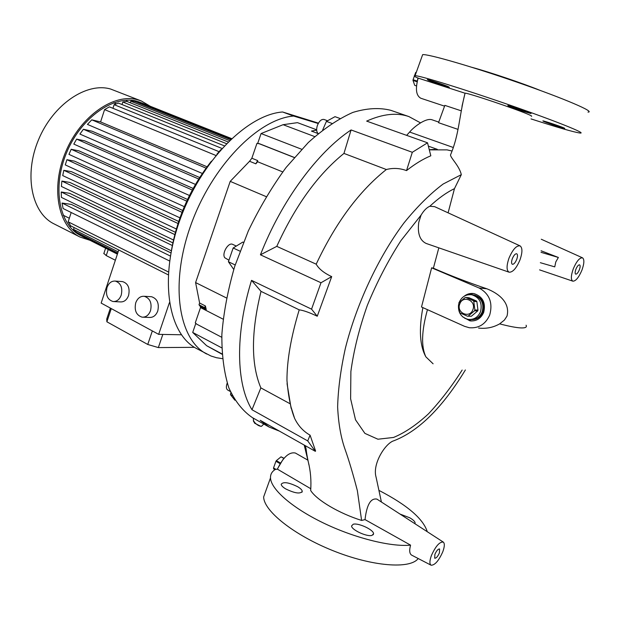 <?xml version="1.0" encoding="UTF-8"?>
<svg xmlns="http://www.w3.org/2000/svg" width="620" height="620" viewBox="0 0 620 620"><rect width="100%" height="100%" fill="white"/><g stroke="black" fill="none" stroke-linecap="round" stroke-linejoin="round"><path stroke-width="0.93" d="M459.087 302.645L459.172 302.413C461.745 296.67 465.984 294.136 471.867 294.795C479.671 297.476 482.554 303.126 480.515 311.752C477.974 317.37 473.835 319.912 468.1 319.385C461.079 317.378 457.893 312.48 458.544 304.676M482.213 311.86C479.756 317.347 475.726 319.897 470.131 319.517C475.726 319.897 479.756 317.347 482.213 311.86C484.251 303.265 481.368 297.631 473.579 294.95C481.368 297.631 484.251 303.265 482.213 311.86M472.882 309.675C469.72 318.959 456.041 312.868 459.784 303.94C462.846 294.702 476.625 300.638 472.882 309.675M467.418 316.185L471.371 316.247L467.418 316.185L460.079 312.937L459.575 312.232L458.815 302.909L465.054 297.608L465.876 297.476L469.014 297.755L476.361 300.94L476.873 301.638L473.765 301.382L473.254 300.677L465.876 297.476M468.239 316.068L474.548 310.767L477.656 310.976L477.966 310.147L474.866 309.938L474.548 310.767M476.361 300.94L473.254 300.677M474.866 309.938L473.765 301.382M477.966 310.147L476.873 301.638M471.371 316.247L477.656 310.976M471.735 294.763L473.579 294.95L471.735 294.763M471.417 319.61C476.827 319.781 480.709 317.215 483.065 311.914C485.096 303.335 482.221 297.709 474.439 295.035L473.021 294.864M416.508 85.924L415.028 85.467M417.275 81.088L413.075 79.724L413.021 80.46L417.151 81.801M414.718 85.343L413.021 80.46M413.075 79.724L415.702 72.408L416.206 72.571M416.439 71.928L416.632 71.385M418.004 78.05L417.183 81.669M284.038 458.257L281.046 456.824L283.867 458.451M275.985 469.363L273.544 467.93L273.544 468.503L275.226 469.495M274.559 469.937L273.544 468.503M273.544 467.93L275.939 461.264L279.791 463.504M280.209 462.861L276.365 460.629L275.939 461.264M276.365 460.629L281.046 456.824M282.922 459.591L277.272 469.17M216.853 154.287L220.898 149.567M420.523 122.868L408.929 116.591C396.87 112.383 382.78 113.886 366.653 121.109L427.529 142.809L430.822 155.798C423.065 158.991 414.966 163.928 406.526 170.601C399.861 168.152 393.127 167.787 386.338 169.524L343.953 153.419L351.083 129.952L412.315 152.295L427.529 142.809M318.447 123.14L282.588 111.987C247.147 114.553 200.663 161.409 179.839 220.178C158.774 278.915 168.198 334.087 196.548 348.533L210.994 356.012L216.558 357.74L222.394 358.654M282.588 111.987L293.609 116.049C258.354 118.784 211.838 166.098 190.805 225.262C169.524 284.386 178.63 339.729 206.754 354.043M439.417 552.877L439.596 548.979C438.115 548.87 436.55 550.661 434.891 554.334L434.705 558.225C436.193 558.326 437.767 556.543 439.417 552.877M516.724 259.392C517.762 256.354 517.762 254.479 516.724 253.758C515.267 253.619 513.802 255.254 512.337 258.664C511.306 261.694 511.306 263.57 512.337 264.283C513.802 264.422 515.267 262.787 516.724 259.392M575.918 269.212C577.204 266.22 578.429 264.755 579.576 264.817C580.39 265.414 580.312 267.073 579.359 269.778C578.072 272.761 576.848 274.226 575.701 274.156C574.887 273.567 574.965 271.917 575.918 269.212M462.76 316.905L469.952 320.858C476.3 321.439 480.88 318.618 483.693 312.403C485.956 302.862 482.763 296.608 474.122 293.624C470.44 293.004 467.1 293.888 464.109 296.275M473.324 293.5L466.163 295.267M448.252 86.637C443.974 84.762 428.296 79.484 427.32 79.585L428.498 80.282C432.9 82.189 448.26 87.358 449.345 87.296L448.252 86.637M524.032 111.553L531.014 113.545C530.503 112.917 525.062 110.887 514.685 107.446L507.811 105.493C508.361 106.129 513.763 108.151 524.032 111.553M564.146 128.007C560.682 126.418 543.918 120.799 542.872 120.877L543.57 121.35C547.165 122.977 563.603 128.487 564.774 128.449L564.146 128.007M285.649 488.878C294.756 493.318 300.289 494.148 302.265 491.358C302.103 490.017 300.584 488.475 297.709 486.746C288.695 482.344 283.185 481.539 281.185 484.305C281.333 485.623 282.821 487.15 285.649 488.878M353.222 524.241L351.579 525.907C351.238 529.759 367.017 537.106 372.023 535.386L373.573 533.743C373.806 529.852 358.321 522.652 353.222 524.241M414.896 523.698L415.137 522.923C414.912 521.459 413.121 519.754 409.781 517.793L400.047 514.081M442.781 551.792C438.743 560.79 434.853 565.262 431.101 565.215C429.42 564.037 429.536 560.782 431.443 555.442C435.705 546.073 439.665 541.632 443.323 542.105C444.811 543.476 444.625 546.708 442.781 551.792M304.211 445.075L308.295 461.916C310.589 470.999 311.387 480.523 310.674 490.505C316.774 500.208 339.241 513.43 361.607 520.436L365.033 519.614L365.18 518.343C366.986 504.354 370.899 497.945 376.929 499.115L443.261 542.066M365.033 519.614L410.572 545.143C409.138 550.452 409.502 553.776 411.649 555.132L431.032 565.177M519.963 259.927C522.521 252.534 522.567 247.861 520.118 245.9C516.476 245.319 512.771 249.395 509.005 258.106C506.377 265.887 506.432 270.591 509.16 272.211C512.817 272.327 516.421 268.235 519.963 259.927M520.017 245.853L434.636 206.654L429.831 206.251C426.816 207.506 423.894 210.451 421.073 215.101L418.771 222.293C417.338 233.329 419.786 240.382 426.134 243.443L509.051 272.18M581.909 270.204C578.77 277.512 575.755 281.178 572.865 281.178C570.733 279.829 570.88 275.699 573.306 268.778C576.608 261.144 579.7 257.502 582.56 257.842C584.482 259.454 584.265 263.578 581.909 270.204M540.33 262.694L554.753 266.871L555.791 261.942L558.372 257.463L541.028 252.325M431.636 267.825L479.028 287.967C489.467 293.756 493.032 302.785 489.707 315.03C485.507 324.306 478.671 328.53 469.224 327.716L464.582 326.345L421.499 306.993L431.636 267.825L433.38 268.204L438.828 247.845M478.578 328.081C486.196 328.918 493.225 327.515 499.658 323.865L504.417 320.067L507.005 316.099C510.407 302.552 498.682 293.454 486.925 288.812C467.79 282.325 449.942 275.451 433.38 268.204M461.993 106.299L465.054 93.163C467.953 92.837 518.111 109.732 529 114.7C531.441 115.777 532.224 116.297 531.348 116.25M253.216 418.771L253.596 418.299L253.363 420.422L254.634 422.437C257.021 425.002 259.315 426.289 261.508 426.296L263.787 424.049M260.772 426.296L254.634 423.204L253.425 420.709M227.199 383.113C225.959 386.562 226.129 388.872 227.718 390.042L230.33 391.491M234.871 400.21L230.493 394.638L230.834 392.623M327.244 120.644L324.004 119.458C321.423 119.048 319.222 121.047 317.386 125.465C316.2 129.371 316.479 132.076 318.215 133.587M322.687 129.975L326.407 121.388L335.002 116.676L339.946 118.451M233.748 269.475L228.408 261.741L233.159 247.985L242.87 242.056L243.443 242.319M115.359 260.245L106.229 255.587L103.881 253.417M121.233 295.097C119.49 299.584 116.746 301.731 113.018 301.529C107.446 299.646 105.447 294.981 107.004 287.533C108.764 282.991 111.53 280.844 115.328 281.085C120.83 283.007 122.799 287.672 121.233 295.097M113.948 301.584L120.373 301.909C124.093 302.111 126.821 299.979 128.565 295.523C130.115 288.161 128.146 283.526 122.659 281.62L121.799 281.558M150.528 310.659C148.754 315.177 145.948 317.347 142.112 317.169C136.268 315.247 134.137 310.457 135.741 302.8C137.524 298.236 140.368 296.058 144.266 296.29C150.048 298.243 152.133 303.041 150.528 310.659M143.181 317.2L149.389 317.432C153.21 317.611 156 315.456 157.767 310.976C159.363 303.413 157.279 298.662 151.513 296.716L150.536 296.654M150.342 106.307L141.391 101.006L110.577 89.024C86.568 81.972 53.119 104.408 38.525 139.733C23.669 174.964 31.721 213.102 54.048 223.882L80.12 237.088L89.931 240.273M141.391 101.006L137.787 99.812C114.041 92.899 80.53 116.002 65.619 151.993C50.46 187.899 58.055 226.463 80.12 237.088M142.778 103.323L137.291 101.316C114.018 94.589 81.243 117.25 66.673 152.474C51.863 187.604 59.303 225.331 80.925 235.732L82.181 236.328M235.716 245.791L232.647 244.365C228.408 241.932 221.534 253.557 224.766 257.734L228.679 260.067M251.852 158.224L257.656 160.572L255.843 163.827L249.558 161.27L251.852 158.224L256.951 143.383L259.672 143.809L294.283 157.441M255.843 163.827L257.626 161.743L257.656 160.572M200.306 306.512L199.012 304.769L204.53 307.59L206.251 309.558L200.306 306.512L200.516 307.582L223.092 319.153M199.012 304.769L199.617 303.017L205.414 305.97L204.53 307.59M205.414 305.97L206.251 309.558M200.516 307.582L195.269 322.849L196.858 324.229L221.751 337.28M259.672 143.809L258.602 143.507M199.617 303.017L195.595 282.573L230.214 181.373L266.213 196.649M195.595 282.573L226.478 297.957M258.982 143.631L294.221 157.511M211.42 161.161C190.782 187.341 177.498 216.837 171.577 249.651M118.761 249.992L101.153 303.087L158.65 334.358L181.397 334.769M169.415 302.676L158.65 334.358M110.375 308.101L106.725 319.052L106.88 321.796L147.746 344.464L158.34 347.58L194.486 347.332M169.632 261.005L63.101 208.522L62.031 203.042L71.362 204.414L170.95 252.906M171.352 250.782L61.419 197.408L61.217 191.991L69.634 193.324L172.848 242.854M173.468 239.987L61.388 186.434L61.884 181.079L69.812 182.419L175.383 232.275M176.32 228.958L62.721 175.584L63.829 170.306L71.502 171.686L178.668 221.441M179.924 217.822L65.263 164.897L66.937 159.697L74.555 161.154L182.714 210.475M187.527 199.454L78.926 150.846L71.192 149.281L186.736 201.151M193.153 188.449L84.684 140.833L76.64 139.12L192.293 190.03M199.656 177.498L92.078 131.215L83.406 129.262L198.702 179.002M79.771 233.926L79.531 234.678L82.654 236.592L117.382 254.138M117.482 253.844L79.531 234.678M74.129 227.587L73.54 229.392L76.423 232.237L117.738 253.076M118.141 251.844L73.54 229.392M206.057 168.129L91.776 119.838L100.58 121.923L104.579 109.608L109.391 106.849L218.418 151.412M207.049 166.788L100.58 121.923M69.432 226.238L71.478 226.254M127.503 101.665L126.178 100.2M66.937 159.697L181.978 212.319M63.829 170.306L177.994 223.487M61.884 181.079L174.778 234.577M61.217 191.991L172.321 245.512M62.031 203.042L170.392 256.045M168.252 274.838L70.719 225.874L68.169 221.821L71.184 212.513M71.192 149.281L68.952 154.38L184.303 206.646M76.64 139.12L73.803 144.08L189.457 195.486M83.406 129.262L79.903 134.067L195.44 184.411M91.776 119.838L87.435 124.411L202.314 173.453M137.911 102.718L138.167 101.936L141.569 102.843L231.562 138.609M138.167 101.936L231.213 138.934M229.493 140.577L130.805 101.184L134.501 101.362L230.508 139.601M130.285 102.781L130.805 101.184M226.416 143.638L122.822 102.013L126.829 101.393L228.106 141.941M122 104.524L122.822 102.013M221.921 148.428L114.126 104.664L118.498 103.114L224.316 145.832M112.941 108.299L114.126 104.664M215.884 155.465L104.579 109.608M168.439 271.971L68.169 221.821M144.933 104.152L231.585 138.585M162.82 334.436L158.34 347.58M152.334 330.925L147.746 344.464M111.275 308.589L106.88 321.796M233.159 247.985L239.994 251.162M228.408 261.741L235.174 264.957M326.407 121.388L331.855 123.38M230.493 394.638L232.299 395.637M429.28 149.707L434.752 149.42M428.374 146.15L437.309 149.35M406.526 170.601L412.315 152.295M276.776 246.365L316.192 264.174C318.812 268.863 323.981 273.017 331.692 276.621L320.99 282.751L260.431 254.804L276.776 246.365C295.314 205.685 317.704 174.701 343.953 153.419M316.192 264.174C335.73 222.688 359.112 191.138 386.338 169.524M311.558 309.155L317.254 316.231C309.388 312.488 303.374 310.356 299.212 309.837L261.012 291.361L251.526 280.356L311.558 309.155L320.99 282.751M251.526 280.356C234.871 334.614 236.22 384.338 251.976 409.735L260.857 387.887L289.881 403.643M251.976 409.735L307.721 440.905L310.078 435.178C303.335 431.373 298.173 425.754 294.593 418.329L291.299 407.89M287.494 386.617L286.967 380.471C286.889 360.638 290.966 337.094 299.212 309.837M261.012 291.361C251.015 332.219 250.96 364.397 260.857 387.887M310.078 435.178L315.596 451.035L315.301 451.314L307.721 440.905M408.929 116.591L390.724 110.298C379.386 107.454 366.746 108.167 352.803 112.437C338.319 118.862 323.485 128.898 308.295 142.538L286.184 167.361C272.048 186.682 259.423 207.886 248.302 230.981L234.724 266.36C227.827 290.191 223.533 312.914 221.859 334.521C221.712 354.935 224.037 372.697 228.827 387.802C234.871 401.07 242.715 411.006 252.363 417.601L269.142 427.064L260.222 420.314L315.301 451.314M465.38 369.954C442.51 407.534 418.702 431.125 393.956 440.727C385.617 442.905 372.116 463.9 376.069 477.106L381.409 502.014M429.311 149.862L447.051 149.877L451.988 150.993M317.254 316.231L331.692 276.621M287.052 383.633L291.121 408.34M361.607 520.436L357.36 490.645C353.012 473.936 348.905 460.141 345.03 449.26C340.892 437.518 338.427 423.421 337.629 406.976C338.109 389.081 340.69 369.489 345.379 348.215C356.291 304.808 377.913 257.734 403.992 222.906C417.167 206.662 430.218 193.703 443.145 184.032L461.311 174.669C459.443 166.02 450.763 158.201 450.476 155.008C459.164 134.571 459.04 116.878 465.054 93.163M406.643 135.369L409.634 132.044C413.331 127.433 425.359 117.831 431.768 119.699L438.751 122.093M308.791 464.364L308.644 463.628M448.097 212.831L454.46 188.65L461.311 174.669M454.46 188.65C446.609 192.417 438.402 198.284 429.831 206.251M421.073 215.101L400.939 240.63C388.074 260.64 376.867 282.224 367.335 305.365C359.166 328.615 353.687 350.656 350.881 371.512L350.618 398.823L355.508 419.794L364.901 433.388L377.913 439.216L393.529 437.457C404.875 432.768 416.516 424.901 428.451 413.85C440.278 401.295 451.515 386.694 462.164 370.047M379.176 490.505C407.216 505.068 423.243 518.8 427.273 531.712M310.837 488.762L277.396 469.154C283.231 457.103 289.23 451.732 295.399 453.042L307.993 460.226M410.572 545.143C390.678 547.119 353.757 537.796 322.687 522.629C291.555 507.478 270.847 489.025 270.498 477.888C270.374 474.323 271.963 471.518 275.264 469.472L277.396 469.154M458.056 129.402L438.526 122.698L444.842 105.377L461.218 110.817M422.879 307.613C418.795 329.507 419.794 345.921 425.886 356.864L433.101 363.8M541.089 250.767L558.372 257.463M444.555 106.144L420.786 98.231C416.09 95.604 415.214 88.9 418.151 78.112L464.853 93.163M531.022 118.908C557.574 127.48 573.903 132.184 580.033 133.029C587.496 133.843 556 121.148 510.043 105.175C464.155 89.21 420.383 75.725 415.09 75.663C413.641 75.601 414.052 76.159 416.307 77.337L418.151 78.112M418.206 558.527C410.192 569.423 372.07 566.471 332.785 550.599C293.469 534.843 263.578 510.663 263.663 496.891L266.096 490.141M588.008 112.104C595.789 112.135 564.502 98.657 518.413 82.662C472.409 66.658 428.234 53.901 422.654 54.63L422.22 55.831M464.675 318.207L471.541 321.005M540.4 90.497C522.908 83.382 489.932 72.23 472.037 67.355M293.609 116.049L318.231 123.519M316.665 130.138L311.418 131.076L318.192 133.61M316.649 129.789L297.476 122.651L283.092 124.698L314.712 136.601M257.711 143.359L261.082 133.548L283.092 124.698M261.082 133.548L301.653 149.257M195.796 323.446L192.704 332.444L221.735 347.859M192.704 332.444L206.623 345.697L222.037 354.253M269.142 427.064L279.419 431.125M351.083 129.952C317.626 151.993 281.503 200.71 260.431 254.804M230.214 181.373L249.558 161.27M257.626 161.743L282.72 171.911M479.028 287.967L486.925 288.812M499.658 323.865C509.206 326.36 516.313 327.716 520.978 327.918C525.435 328.073 527.132 327.174 526.078 325.221M108.237 249.519L106.229 255.587M453.251 147.483L409.634 132.044M425.886 356.864C421.042 346.565 421.561 330.832 427.451 309.667M206.623 345.697L222.014 353.919M471.867 294.795L474.439 295.035M302.265 491.358L301.94 492.264M415.137 522.923L414.857 523.668M572.795 281.154L539.578 269.871M253.619 421.592L253.363 420.422M105.609 248.194L103.788 253.696M113.662 102.788L116.266 103.85M63.077 215.148L69.324 218.256M144.266 296.29L151.513 296.716M115.328 281.085L122.659 281.62M286.967 380.471C288.308 396.405 290.85 409.029 294.593 418.329M305.024 445.532C306.9 450.074 305.319 447.927 308.295 461.916M582.49 257.812L541.268 239.243M270.498 477.888L263.663 496.891M373.573 533.743L373.178 534.789M422.654 54.63L415.09 75.663M470.526 320.889L469.952 320.858"/></g></svg>
